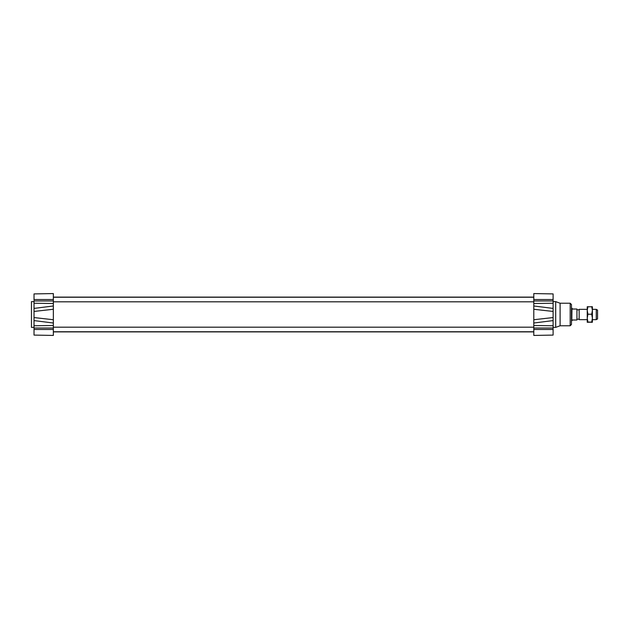 <?xml version="1.0" encoding="UTF-8"?>
<svg xmlns="http://www.w3.org/2000/svg" width="629" height="629" viewBox="0 0 629 629"><rect width="100%" height="100%" fill="white"/><g stroke="black" fill="none" stroke-linecap="round" stroke-linejoin="round"><path stroke-width="0.94" d="M53.347 321.671L53.347 307.329M553.111 308.407L533.793 305.977L533.793 323.023L553.111 320.593L553.111 293.908L533.793 293.57L553.111 293.908M553.111 311.441L533.793 309.271L533.793 293.57M553.111 317.559L533.793 319.729L533.793 335.43L553.111 335.092L553.111 320.593M533.793 335.43L553.111 335.092M553.111 300.976L533.793 300.984M553.111 300.898L553.111 300.002L553.111 300.898M553.111 328.102L553.111 328.983M560.109 325.767L560.109 303.233L570.181 303.233L570.181 325.767L560.109 325.767L555.69 327.379L555.69 301.621L553.111 301.621M570.181 325.767L571.47 324.485L571.47 304.515L571.47 320.939M53.347 335.43L34.029 335.092L53.347 335.43L34.029 335.092L53.347 335.43L53.347 319.729L34.029 317.559L34.029 311.441L53.347 309.271L53.347 293.57L34.029 293.908L34.029 300.08M34.029 308.469L34.029 309.649M34.029 319.351L34.029 320.515M53.347 305.977L34.029 308.407L34.029 311.441M34.029 308.407L34.029 300.976L53.347 300.984M34.029 328.212L34.029 320.593L53.347 323.023M34.029 335.092L34.029 328.016L53.347 328.016M34.029 317.559L34.029 320.593M53.347 293.57L34.029 293.908M53.347 331.082L53.347 331.908M53.347 297.092L53.347 297.918M34.029 327.379L31.45 327.379L31.45 301.621L34.029 301.621M596.261 319.65L597.55 318.911L597.55 310.089L596.261 309.35L596.261 319.65L592.4 319.65M596.261 309.35L592.4 309.35M587.242 309.35L579.152 309.35L579.152 319.65L587.242 319.65M579.152 319.65L579.152 309.35M571.965 308.218L571.792 320.782L572.429 319.996L576.942 319.996L576.942 309.051L572.429 309.051L571.965 308.218L572.429 309.051M572.429 309.004L576.942 309.051M587.242 322.229L587.242 309.185M587.242 310.427L587.242 306.771L587.934 306.637L587.242 310.427L587.934 314.225L587.242 318.156L587.934 322.087L587.242 322.221L592.392 322.229M591.708 314.225L592.4 310.427L592.4 318.156L591.708 314.225L587.934 314.225M587.242 306.779L592.4 306.771L592.4 310.427L591.708 306.637L592.4 306.779M591.708 322.363L592.4 322.221L591.708 322.087L592.4 318.156L592.4 322.221M587.242 322.221L587.934 322.363M587.934 322.087L591.708 322.087M533.793 299.53L553.111 299.53M533.793 303.485L553.111 303.249M533.793 325.515L553.111 325.751M533.793 328.016L553.111 328.024M533.793 329.47L553.111 329.47M53.347 299.53L34.029 299.53M53.347 303.485L34.029 303.249M53.347 325.515L34.029 325.751M53.347 329.47L34.029 329.47M53.347 301.81L533.793 301.81M53.347 297.242L533.793 297.242M53.347 331.758L533.793 331.758M53.347 327.19L533.793 327.19M53.347 331.892L533.793 331.892M53.347 297.108L533.793 297.108M555.69 327.379L553.111 327.379M560.109 303.233L555.69 301.621M570.181 303.233L571.47 304.515M578.877 309.83L576.942 309.83M578.877 319.17L576.942 319.17"/></g></svg>
